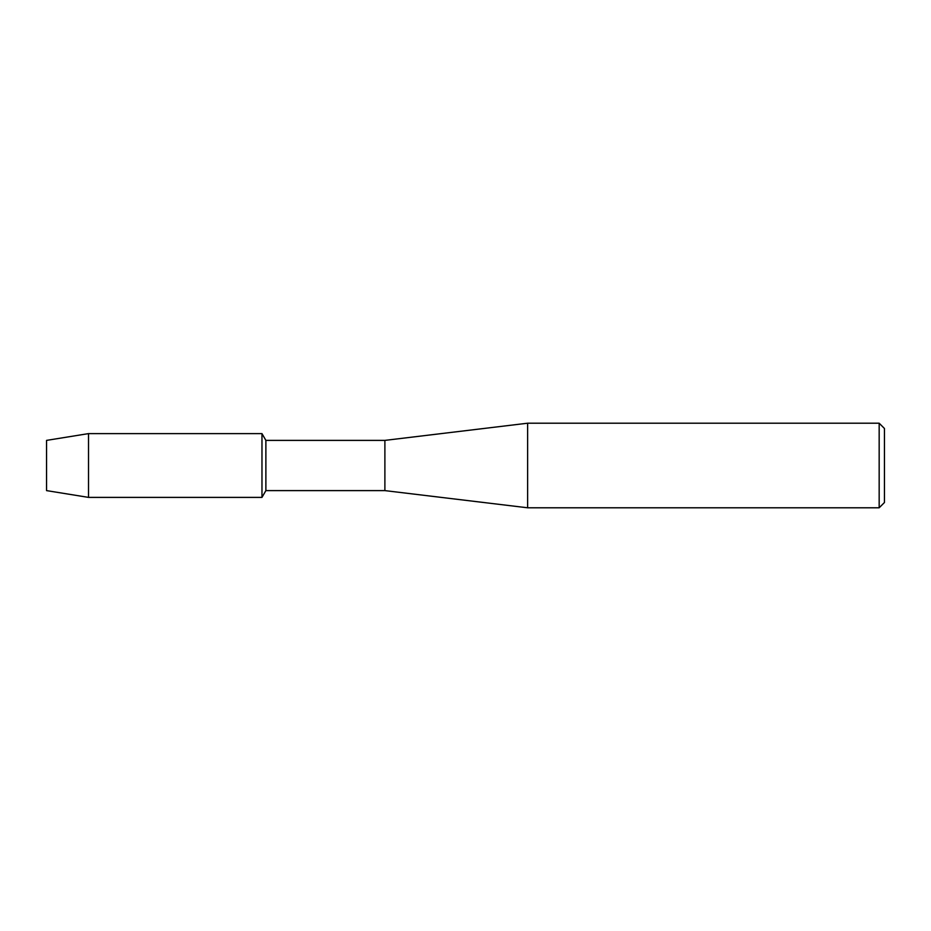 <?xml version="1.0" encoding="UTF-8"?>
<svg xmlns="http://www.w3.org/2000/svg" width="931" height="931" viewBox="0 0 931 931"><rect width="100%" height="100%" fill="white"/><g stroke="black" fill="none" stroke-linecap="round" stroke-linejoin="round"><path stroke-width="1.4" d="M46.55 490.614L46.55 440.386L88.515 433.613L261.972 433.613L265.882 440.386L384.887 440.386L527.621 423.209L879.167 423.209L884.45 428.493L884.45 502.507L879.167 507.791L527.621 507.791L384.887 490.614L265.882 490.614L261.972 497.387L261.972 433.613L261.972 497.387L88.515 497.387L46.55 490.614L46.55 440.386M265.882 490.614L265.882 440.386M384.887 490.614L384.887 440.386M527.621 507.791L527.621 423.209M879.167 507.791L879.167 423.209M88.515 497.387L88.515 433.613"/></g></svg>

